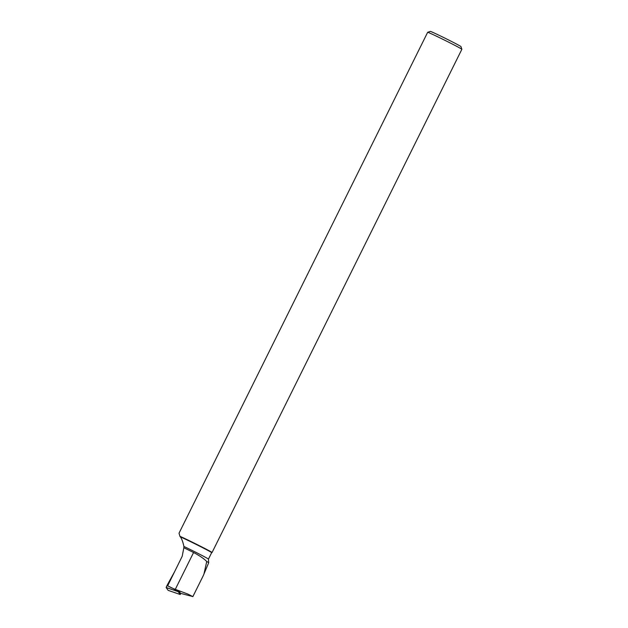 <?xml version="1.0" encoding="UTF-8"?>
<svg xmlns="http://www.w3.org/2000/svg" width="628" height="628" viewBox="0 0 628 628"><rect width="100%" height="100%" fill="white"/><g stroke="black" fill="none" stroke-linecap="round" stroke-linejoin="round"><path stroke-width="0.94" d="M178.76 590.736L178.242 591.678L180.22 594.52L180.723 593.389M167.119 585.257L166.137 587.494L168.116 590.344L180.22 594.52L168.116 590.344L166.137 587.494L174.584 571.755L167.119 585.257L167.762 585.618M203.88 574.337L206.738 561.503A20.622 0.542 26.4 0 1 208.684 562.743A20.622 0.542 26.4 0 1 208.684 562.751L203.236 575.719M172.033 588.067L167.66 585.822A19.499 0.51 26.4 0 1 173.218 588.562L178.258 591.639M167.66 585.822L182.198 556.275L183.855 547.734L193.581 552.514C199.555 555.654 203.943 558.653 206.738 561.503M447.215 41.464A19.091 0.502 -153.6 0 0 427.668 32.303A19.091 0.502 -153.6 0 0 427.66 32.311L179.027 533.18L179.906 536.296A19.091 0.502 26.4 0 1 197.412 544.696A19.091 0.502 26.4 0 1 212.06 552.522A19.091 0.502 26.4 0 1 212.052 552.53L461.863 49.29A19.091 0.502 -153.6 0 0 461.863 49.274A19.091 0.502 -153.6 0 0 447.215 41.464M179.906 536.296L180.362 536.846A18.793 0.495 26.4 0 1 199.398 546.038A18.793 0.495 26.4 0 1 211.66 552.656A18.793 0.495 26.4 0 1 211.644 552.664L212.052 552.53M180.362 536.846C181.869 539.067 183.046 542.262 183.878 546.423A18.793 0.495 26.4 0 1 208.457 559.101A18.793 0.495 26.4 0 1 208.457 559.108L208.684 562.743M183.855 547.734L183.878 546.423M461.863 49.274L460.96 46.59A17.089 0.447 -153.6 0 0 447.85 39.603A17.089 0.447 -153.6 0 0 430.361 31.4L427.668 32.303M173.218 588.562L187.866 594.072L192.875 596.6L180.589 593.342L178.776 590.744L173.87 588.986M178.242 591.678L166.137 587.494M175.322 589.3L193.581 552.514M211.66 552.656L208.457 559.101M203.346 575.507L192.875 596.6"/></g></svg>
